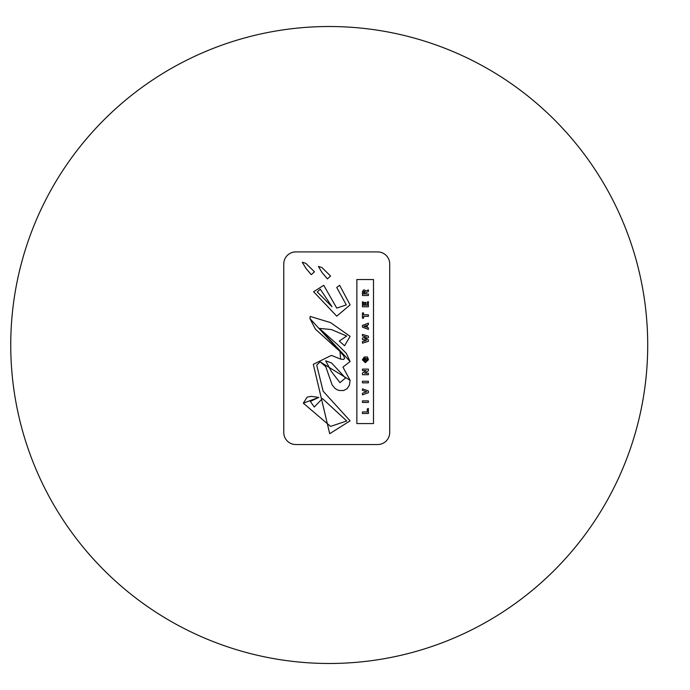 <?xml version="1.0" encoding="UTF-8"?>
<svg xmlns="http://www.w3.org/2000/svg" width="690" height="690" viewBox="0 0 690 690"><rect width="100%" height="100%" fill="white"/><g stroke="black" fill="none" stroke-linecap="round" stroke-linejoin="round"><path stroke-width="1.03" d="M362.448 334.409L362.448 335.927L366.312 337.005L362.448 338.1L362.448 339.471L366.312 340.498L362.448 341.593L362.448 343.163L368.391 341.352L368.4 339.842L364.725 338.755L368.391 337.677L368.391 336.168L362.448 334.409M365.45 340.731L366.312 340.498L365.459 340.282M365.502 337.22L366.312 337.005L365.502 336.789M365.433 338.557L364.725 338.755L365.433 338.954M377.672 251.919L295.812 251.919A12.041 12.041 0 0 0 283.771 263.96L283.771 432.501A12.041 12.041 0 0 0 295.812 444.541L377.672 444.541A12.041 12.041 0 0 0 389.712 432.501L389.712 263.96A12.041 12.041 0 0 0 377.672 251.919M302.28 262.243L305.774 263.304L314.468 271.808L311.276 274.672L306.015 268.479L302.28 262.243L305.774 263.304L314.468 271.808L311.276 274.672L306.015 268.479M318.401 266.461L321.894 267.513L330.588 276.026L327.396 278.881L322.135 272.688L318.401 266.461L321.894 267.513L330.588 276.026L327.396 278.881L322.135 272.688M336.746 308.102L323.748 285.324L313.614 291.741L336.746 316.167L350.106 304.894L336.746 316.167L313.614 291.741L323.748 285.324L336.746 308.102L346.285 304.894L336.746 287.454L339.618 285.281L350.106 304.894L339.618 285.281L336.746 287.454M373.506 279.528L373.506 423.574L356.868 423.574L356.868 279.528L373.506 279.528M310.181 316.443L330.579 322.618L350.097 336.366L344.569 345.759L339.316 341.067L346.69 336.039L331.398 329.561L319.315 328.388L337.393 344.483L346.311 353.323L350.097 361.5L342.947 367.132L350.097 380.294L349.433 385.158L347.122 388.677L343.551 390.557L339.092 390.454L336.841 389.617L334.961 388.366L332.114 384.865L325.758 366.632L320.117 361.853L316.719 365.139L323.127 391.178L350.097 420.848L329.699 433.7L313.303 364.329L331.39 355.376L340.61 359.102L343.551 359.481L344.612 358.282L343.62 355.807L339.989 351.495L315.416 329.147L309.957 318.573L310.181 316.443L309.957 318.573L339.989 351.495L340.61 359.102M320.117 361.853L350.097 380.294L342.947 367.132L350.097 361.5L319.315 328.388L331.398 329.561M344.569 345.759L350.097 336.366L330.579 322.618M331.39 355.376L313.303 364.329L329.699 433.7L350.097 420.848L323.127 391.178L316.719 365.139M320.281 289.188L317.253 291.965L332.002 306.731L320.281 289.188M330.545 426.403L346.76 420.978L322.437 398.57L314.278 407.031L310.353 401.408L318.771 397.414L311.285 396.362L307.128 397.155L303.315 403.167L330.545 426.403M314.278 407.031L322.437 398.57M303.315 403.167L318.771 397.414M362.44 400.89L362.44 402.451L368.4 402.451L368.4 400.89L362.44 400.89M368.4 382.846L368.4 381.285L362.44 381.285L362.44 382.846L368.4 382.846M368.4 314.787L363.57 314.787L363.57 312.924L362.44 312.924L362.44 318.211L363.57 318.211L363.57 316.348L368.4 316.348L368.4 314.787M362.44 413.5L368.4 413.5L368.4 408.514L367.27 408.903L367.27 411.947L362.44 411.947L362.44 413.5M363.57 302.134L362.44 301.78L362.44 306.774L368.4 306.774L368.4 301.616L367.27 302.013L367.27 305.273L365.838 305.273L365.838 302.418L364.708 302.418L364.708 305.273L363.57 305.273L363.57 302.134M368.4 390.937L362.448 388.875L362.448 390.419L366.718 391.791L362.448 393.24L362.448 394.861L368.4 392.731L368.4 390.937M365.76 392.049L366.718 391.791L365.752 391.541M367.399 359.731L365.424 361.18L367.399 359.731L366.89 358.455L367.399 359.731M365.424 361.18L363.483 359.844L365.424 361.18M363.483 359.844L364.389 358.748L363.483 359.844M364.389 358.748L364.191 357.075L362.379 359.835L365.364 362.733L368.469 359.714L365.364 362.733M368.469 359.714L367.442 356.971L364.881 356.971L364.881 359.766L365.881 359.801L365.881 358.455L366.89 358.455M368.4 327.828L367.27 327.422L367.27 325.119L368.4 324.705L368.4 323.153L362.44 325.395L362.44 327.138L368.4 329.389L368.4 327.828M366.192 325.507L366.192 327.034L363.889 326.275L366.192 325.507M364.639 326.051L363.889 326.275L364.639 326.499M362.448 291.818L362.448 295.527L368.4 295.527L368.4 293.983L365.769 293.983L365.769 292.776L368.4 291.542L368.4 289.869L365.666 291.189L364.717 289.964L363.432 290.016L362.448 291.818L365.666 291.189M364.708 292.439L364.13 291.525L364.708 293.992L363.544 293.992L364.13 291.525L363.544 292.362M368.4 369.098L362.448 369.098L362.448 370.599L366.149 370.599L362.448 373.048L362.448 374.704L368.4 374.704L368.4 373.212L364.613 373.212L368.4 370.746L368.4 369.098M365.536 370.927L366.149 370.599M365.208 372.859L364.613 373.212M339.929 382.614L331.511 371.703L339.929 382.614L345.552 378.034L331.511 362.914L325.689 360.844L331.511 371.703L325.689 360.844M647.712 345A318.487 318.487 0 0 1 169.99 620.819A318.487 318.487 0 0 1 169.99 69.181A318.487 318.487 0 0 1 647.712 345"/></g></svg>
